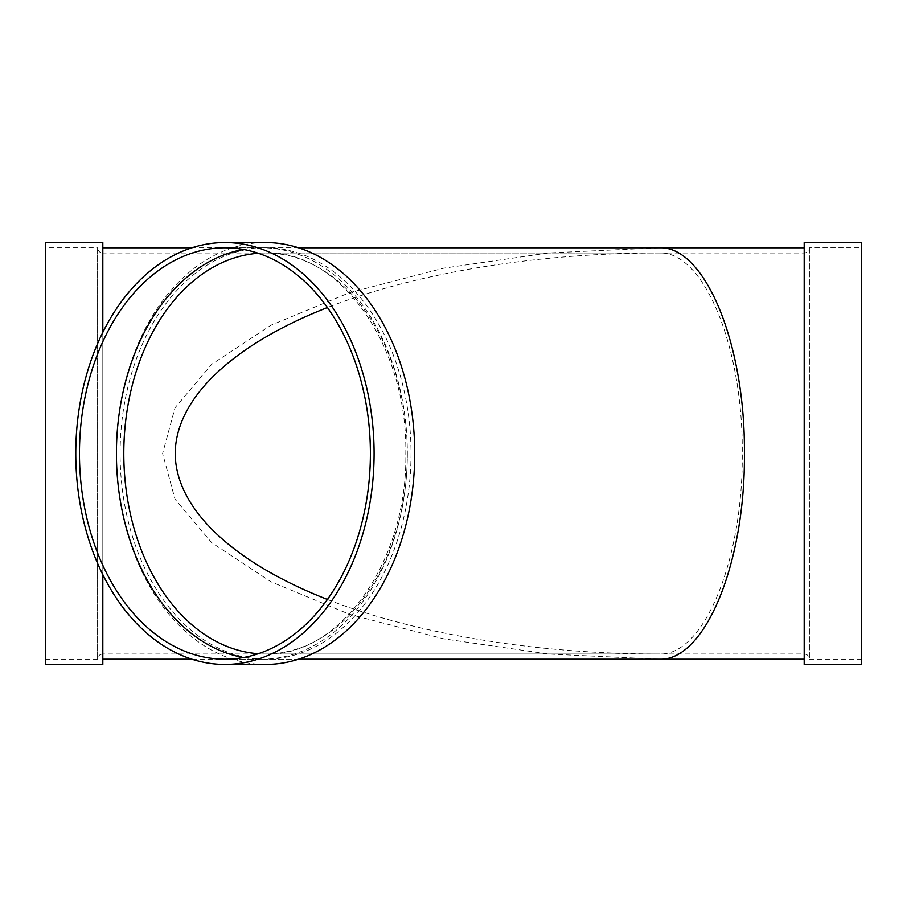 <?xml version="1.0" encoding="UTF-8"?>
<svg xmlns="http://www.w3.org/2000/svg" width="907" height="907" viewBox="0 0 907 907"><rect width="100%" height="100%" fill="white"/><g stroke="black" fill="none" stroke-linecap="round" stroke-linejoin="round"><path stroke-width="0.68" stroke-dasharray="4.54 3.4" d="M243.393 249.459A205.708 145.46 90 0 1 261.862 247.792A205.708 145.46 90 0 1 407.322 453.5A205.708 145.46 90 0 1 261.862 659.208A205.708 145.46 90 0 1 243.393 657.541M265.558 664.434A210.934 149.156 90 0 1 116.413 453.5A210.934 149.156 90 0 1 265.558 242.566M411.018 453.5A205.708 145.46 90 0 1 265.558 659.208A205.708 145.46 90 0 1 120.098 453.5A205.708 145.46 90 0 1 265.558 247.792A205.708 145.46 90 0 1 411.018 453.5M861.65 247.792L861.65 659.208L861.65 247.792L809.407 247.792C809.101 250.967 807.355 252.702 804.18 253.019L659.208 253.019C703.594 250.774 743.184 346.338 742.255 453.5C743.184 560.662 703.594 656.226 659.208 653.981L102.82 653.981L102.82 253.019C99.645 252.702 97.899 250.967 97.593 247.792L97.593 659.208L97.593 247.792L45.35 247.792L45.35 659.208L45.35 247.792M45.35 659.208L97.593 659.208C97.899 656.033 99.645 654.287 102.82 653.981L102.82 253.019L659.208 253.019C537.182 252.928 416.12 272.814 327.416 307.53M327.416 599.47C416.12 634.186 537.182 654.072 659.208 653.981L265.558 653.981A200.481 141.764 90 0 1 258.302 653.72M45.35 664.434L45.35 242.566M191.933 659.208L659.208 659.208L548.701 654.049L443.727 638.834L349.569 614.334L270.932 581.761L211.762 542.749L175.04 499.269L162.591 453.5L175.04 407.731L211.762 364.251L270.932 325.239L349.569 292.666L443.727 268.166L548.701 252.951L659.208 247.792L191.933 247.792M102.82 247.792L102.82 659.208L102.82 247.792M804.18 247.792L804.18 659.208L804.18 247.792M804.18 664.434L804.18 242.566M861.65 664.434L861.65 242.566M809.407 247.792L809.407 659.208L809.407 247.792M102.82 332.37L102.82 574.63M102.82 664.434L102.82 242.566M407.322 453.5A200.481 141.764 90 0 1 265.558 653.981C339.377 657.076 407.787 561.342 405.792 453.5C407.787 345.658 339.377 249.924 265.558 253.019A200.481 141.764 90 0 1 407.322 453.5M258.302 253.28A200.481 141.764 90 0 1 265.558 253.019L659.208 253.019M804.18 253.019L804.18 653.981L804.18 253.019M261.862 247.792L224.925 247.792M261.862 659.208L224.925 659.208M861.65 659.208L809.407 659.208C809.101 656.033 807.355 654.287 804.18 653.981L659.208 653.981M298.55 247.792L265.558 247.792M298.55 659.208L265.558 659.208"/><path stroke-width="1.36" d="M243.393 657.541A205.708 145.46 90 0 1 116.413 453.5A205.708 145.46 90 0 1 243.393 249.459M224.925 242.566L265.558 242.566A210.934 149.156 90 0 1 414.714 453.5A210.934 149.156 90 0 1 265.558 664.434L224.925 664.434A210.934 149.156 90 0 1 75.769 453.5A210.934 149.156 90 0 1 224.925 242.566A210.934 149.156 90 0 1 374.081 453.5A210.934 149.156 90 0 1 224.925 664.434M370.385 453.5A205.708 145.46 90 0 1 224.925 659.208A205.708 145.46 90 0 1 79.465 453.5A205.708 145.46 90 0 1 224.925 247.792A205.708 145.46 90 0 1 370.385 453.5M327.416 307.53C231.659 345.113 175.618 398.865 175.198 453.5C175.618 508.135 231.659 561.887 327.416 599.47M102.82 332.37L102.82 242.566L45.35 242.566L45.35 664.434L102.82 664.434L102.82 574.63M804.18 247.792L659.208 247.792C704.75 245.491 745.373 343.549 744.409 453.5C745.373 563.451 704.75 661.509 659.208 659.208L298.55 659.208M191.933 247.792L102.82 247.792M804.18 242.566L804.18 664.434L861.65 664.434L861.65 242.566L804.18 242.566M258.302 653.72A200.481 141.764 90 0 1 123.794 453.5A200.481 141.764 90 0 1 258.302 253.28M659.208 247.792L298.55 247.792M804.18 659.208L659.208 659.208M191.933 659.208L102.82 659.208"/></g></svg>
